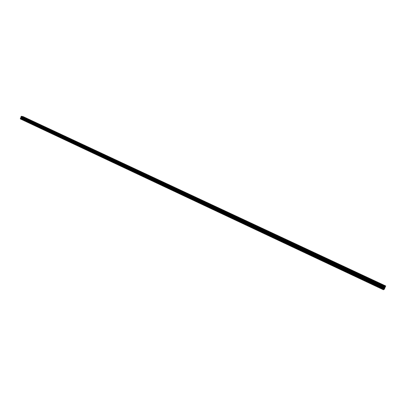 <?xml version="1.0" encoding="UTF-8"?>
<svg xmlns="http://www.w3.org/2000/svg" width="406" height="406" viewBox="0 0 406 406"><rect width="100%" height="100%" fill="white"/><g stroke="black" fill="none" stroke-linecap="round" stroke-linejoin="round"><path stroke-width="0.61" d="M381.711 284.393L383.624 285.245M382.482 284.875L383.589 285.185L382.482 284.875M371.033 279.404L372.931 280.247M371.784 279.876L372.896 280.186L371.784 279.876M360.528 274.497L362.396 275.324M361.254 274.953L362.365 275.263L361.254 274.953M350.175 269.66L352.027 270.472M350.88 270.107L351.992 270.416L350.88 270.107M339.984 264.9L341.811 265.702M340.664 265.331L341.781 265.641L340.664 265.331M329.941 260.21L331.753 260.997M330.601 260.627L331.722 260.941L330.601 260.627M320.05 255.592L321.841 256.364M320.689 255.993L321.811 256.308L320.689 255.993M310.301 251.04L312.077 251.801M310.925 251.431L312.047 251.745L310.925 251.431M300.699 246.554L302.455 247.3M301.303 246.934L302.429 247.249L301.303 246.934M291.234 242.133L292.975 242.869M291.823 242.504L292.949 242.818L291.823 242.504M281.911 237.774L283.606 238.454M272.715 233.48L274.42 234.196M273.263 233.831L274.4 234.15L273.263 233.831M263.651 229.248L265.346 229.953M264.184 229.588L265.321 229.908L264.184 229.588M254.719 225.076L256.394 225.772M255.237 225.401L256.374 225.726L255.237 225.401M245.909 220.96L247.574 221.646M246.412 221.28L247.553 221.605L246.412 221.28M237.221 216.9L238.875 217.58M237.708 217.21L238.85 217.54L237.708 217.21M228.654 212.901L230.293 213.571M229.131 213.201L230.273 213.531L229.131 213.201M220.204 208.953L221.833 209.618M220.666 209.247L221.813 209.577L220.666 209.247M211.871 205.06L213.49 205.715M212.318 205.345L213.47 205.675L212.318 205.345M203.65 201.219L205.258 201.868M204.086 201.498L205.238 201.828L204.086 201.498M195.54 197.433L197.133 198.072M195.966 197.702L197.118 198.037L195.966 197.702M187.542 193.692L189.125 194.327M187.953 193.956L189.11 194.291L187.953 193.956M179.66 190.038L181.218 190.632M171.855 186.369L173.403 186.953M164.166 182.776L165.719 183.385M164.542 183.015L165.704 183.355L164.542 183.015M156.574 179.229L158.107 179.807M149.083 175.732L150.626 176.331M149.444 175.96L150.611 176.3L149.444 175.96M141.689 172.276L143.222 172.87M142.039 172.499L143.206 172.844L142.039 172.499M134.391 168.866L135.903 169.429M127.185 165.501L128.697 166.074M127.514 165.709L128.687 166.054L127.514 165.709M120.069 162.177L121.577 162.745M120.389 162.38L121.561 162.73L120.389 162.38M113.051 158.919L114.543 159.462M106.113 155.676L107.585 156.193M99.247 152.448L100.734 153.011M99.546 152.636L100.724 152.991L99.546 152.636M92.477 149.286L93.959 149.844M92.771 149.469L93.948 149.824L92.771 149.469M85.793 146.16L87.27 146.718M86.077 146.343L87.26 146.698L86.077 146.343M79.185 143.074L80.657 143.628M79.464 143.252L80.647 143.607L79.464 143.252M72.664 140.029L74.125 140.577M72.933 140.197L74.115 140.557L72.933 140.197M66.214 137.015L67.67 137.563M66.477 137.182L67.665 137.543L66.477 137.182M59.844 134.041L61.296 134.584M60.103 134.203L61.291 134.564L60.103 134.203M53.551 131.097L54.998 131.64M53.8 131.255L54.988 131.62L53.8 131.255M47.329 128.194L48.771 128.727M47.573 128.347L48.766 128.712L47.573 128.347M41.189 125.337L42.62 125.855M35.109 122.485L36.54 123.013M35.342 122.627L36.535 122.993L35.342 122.627M29.105 119.679L30.531 120.201M29.328 119.821L30.526 120.186L29.328 119.821M23.167 116.903L24.588 117.425M23.391 117.045L24.583 117.41L23.391 117.045M21.031 116.933L20.376 118.917L383.396 289.752L385.025 286.189L385.7 285.966L384.33 289.229L383.396 289.752M385.7 285.966L23.32 116.705L21.488 116.248L21.056 116.603L20.97 116.908L384.507 287.169L20.97 116.908M384.614 287.58L384.492 287.854L384.614 287.58M384.472 287.905L384.345 288.179L384.467 287.9M384.315 288.23L384.705 287.509M384.487 288.169L384.756 287.565M20.3 118.709L383.447 289.544M21.092 117.471L384.33 287.778M21.102 117.359L384.38 287.646M21.061 117.232L384.416 287.514M20.96 116.872L384.518 287.133M21.488 116.248L385.025 286.189M20.457 118.278L383.695 288.976M20.523 118.182L383.772 288.839M20.909 117.887L384.071 288.336M20.975 117.791L384.142 288.199M21.061 117.207L384.426 287.484M21.056 116.603L384.675 286.783M21.092 116.578L384.7 286.737M21.361 116.36L384.918 286.372M21.376 116.339L384.934 286.342"/></g></svg>
